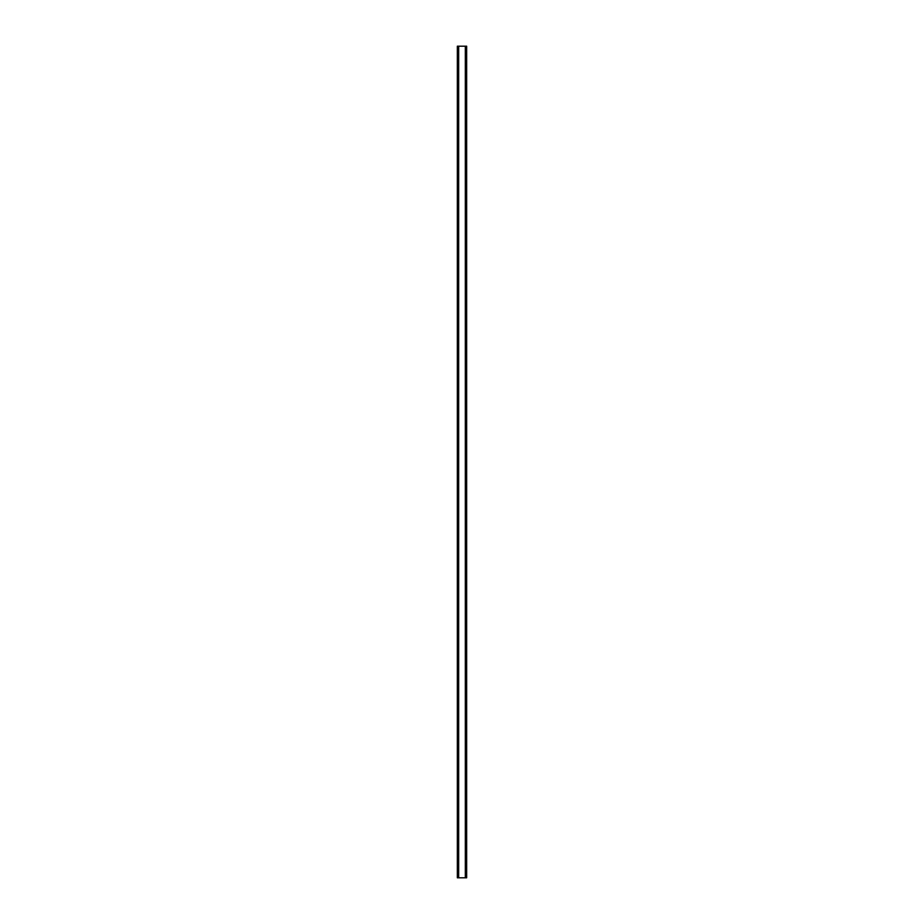 <?xml version="1.0" encoding="UTF-8"?>
<svg xmlns="http://www.w3.org/2000/svg" width="924" height="924" viewBox="0 0 924 924"><rect width="100%" height="100%" fill="white"/><g stroke="black" fill="none" stroke-linecap="round" stroke-linejoin="round"><path stroke-width="1.39" d="M457.345 46.2L457.345 877.8L466.655 877.8L466.655 46.2L457.345 46.2M458.674 46.2L458.674 877.8M465.326 46.2L465.326 877.8"/></g></svg>
